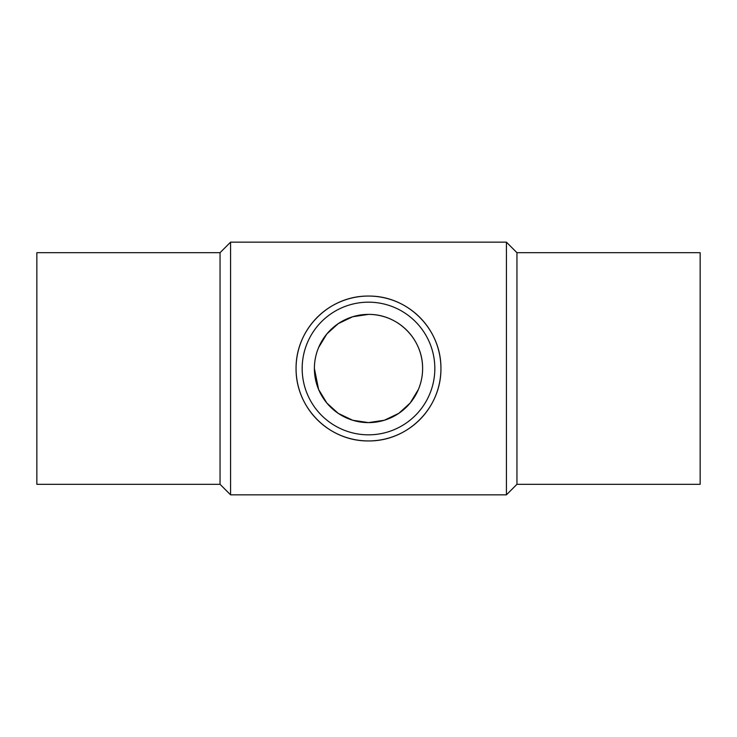 <?xml version="1.0" encoding="UTF-8"?>
<svg xmlns="http://www.w3.org/2000/svg" width="737" height="737" viewBox="0 0 737 737"><rect width="100%" height="100%" fill="white"/><g stroke="black" fill="none" stroke-linecap="round" stroke-linejoin="round"><path stroke-width="1.11" d="M220.05 252.69L36.85 252.69L36.85 484.31L220.05 484.31L220.05 252.69L230.58 242.16L506.42 242.16L506.42 494.84L516.95 484.31L516.95 252.69L506.42 242.16M220.05 484.31L230.58 494.84L230.58 242.16M296.062 368.5C295.749 328.813 329.153 295.657 368.5 296.062C407.847 295.657 441.251 328.813 440.938 368.5A72.438 72.438 0 0 0 368.5 296.062A72.438 72.438 0 0 0 296.062 368.5A72.438 72.438 0 0 0 368.5 440.938A72.438 72.438 0 0 0 440.938 368.5C441.251 408.187 407.847 441.343 368.5 440.938C329.153 441.343 295.749 408.187 296.062 368.5M516.95 484.31L700.15 484.31L700.15 252.69L516.95 252.69M434.83 368.5A66.33 66.33 0 0 0 368.5 302.17A66.33 66.33 0 0 0 302.17 368.5A66.33 66.33 0 0 0 368.5 434.83A66.33 66.33 0 0 0 434.83 368.5M422.614 368.5A54.114 54.114 0 0 1 368.5 422.614A54.114 54.114 0 0 1 314.386 368.5A54.114 54.114 0 0 1 368.5 314.386A54.114 54.114 0 0 1 422.614 368.5C422.854 338.863 397.888 314.082 368.5 314.386L352.664 316.753L338.219 323.644L326.85 333.944L318.596 347.56M314.386 368.5L318.596 389.44L326.85 403.056L338.219 413.356L352.664 420.247L368.5 422.614L384.336 420.247L398.781 413.356L410.15 403.056L418.404 389.44M230.58 494.84L506.42 494.84"/></g></svg>
